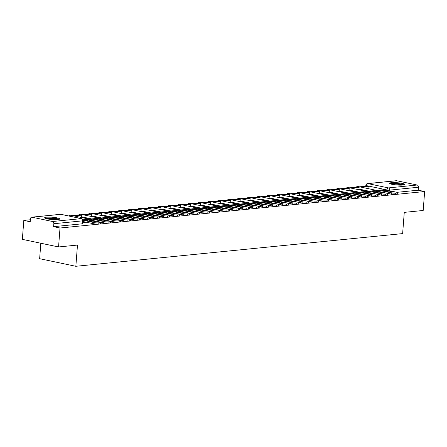 <?xml version="1.0" encoding="UTF-8"?>
<svg xmlns="http://www.w3.org/2000/svg" width="447" height="447" viewBox="0 0 447 447"><rect width="100%" height="100%" fill="white"/><g stroke="black" fill="none" stroke-linecap="round" stroke-linejoin="round"><path stroke-width="0.67" d="M46.482 217.192A7.532 1.151 4.4 0 0 44.616 217.795A7.532 1.151 4.4 0 0 49.444 219.248A7.532 1.151 4.4 0 0 57.78 219.561A7.532 1.151 4.4 0 0 59.641 218.952A7.532 1.151 4.4 0 0 54.819 217.499A7.532 1.151 4.4 0 0 46.482 217.192M391.427 182.683A7.532 1.151 4.4 0 0 389.56 183.287A7.532 1.151 4.4 0 0 394.388 184.745A7.532 1.151 4.4 0 0 402.725 185.052A7.532 1.151 4.4 0 0 404.585 184.443A7.532 1.151 4.4 0 0 399.763 182.991A7.532 1.151 4.4 0 0 391.427 182.683M365.769 186.203L359.572 186.824M356.231 187.159L349.666 187.818M346.324 188.153L339.759 188.807M336.418 189.142L329.852 189.796M326.511 190.131L319.946 190.791M316.605 191.126L310.039 191.78M306.698 192.115L300.133 192.774M296.791 193.104L290.226 193.763M286.885 194.099L280.319 194.752M276.978 195.088L270.413 195.747M267.071 196.077L260.506 196.736M257.165 197.071L250.599 197.725M247.258 198.06L240.693 198.719M237.351 199.055L230.786 199.708M227.445 200.044L220.879 200.697M217.538 201.033L210.973 201.692M207.631 202.027L201.066 202.681M197.73 203.016L191.16 203.676M187.824 204.005L181.253 204.665M177.917 205L171.346 205.654M168.011 205.989L161.44 206.648M158.104 206.978L151.533 207.637M148.197 207.972L141.632 208.626M138.291 208.961L131.725 209.621M128.384 209.956L121.819 210.61M118.477 210.945L111.912 211.599M108.571 211.934L102.005 212.593M98.664 212.928L92.099 213.582M88.757 213.917L82.192 214.577M78.851 214.906L72.285 215.566M68.944 215.901L68.62 215.929M30.368 219.756L23.808 220.416L30.217 221.762L30.446 218.806A1.933 1.453 -95.7 0 1 31.698 217.192A1.933 1.453 -95.7 0 1 32.039 217.208L52.534 221.511L81.298 218.633L60.803 214.331L32.039 217.208M40.828 243.235L39.643 258.69L75.85 266.289L77.482 245.062L58.563 246.956L60.015 228.015L424.65 191.534L423.192 210.476L404.267 212.37L402.635 233.597L75.85 266.289M58.563 246.956L22.35 239.357L23.808 220.416M396.673 180.733L367.903 183.611A1.933 1.453 -95.7 0 0 367.568 183.588L396.333 180.711A1.933 1.453 84.3 0 1 396.673 180.733L417.168 185.03A1.933 1.453 84.3 0 1 418.47 187.243L389.7 190.12A1.933 0.296 -175.6 0 1 386.985 189.941L366.49 185.639A1.933 0.296 -175.6 0 1 365.83 185.365L365.747 186.477M424.65 191.534L418.241 190.193L418.47 187.243M53.606 226.668L82.377 223.791A1.933 0.296 4.4 0 0 82.851 223.634L83.081 220.684A1.933 0.296 -175.6 0 1 82.6 220.84L53.836 223.718L53.606 226.668L60.015 228.015M53.836 223.718A1.933 1.453 -95.7 0 0 52.534 221.511M82.941 222.522L86.21 222.193M418.241 190.193L397.02 192.316M85.746 219.963A5.99 0.916 4.4 0 0 84.606 220.175L93.015 221.941A5.99 0.916 -175.6 0 0 95.937 221.651L87.528 219.885A5.99 0.916 4.4 0 0 85.746 219.963M71.811 216.599L71.844 216.169L69.492 216.113A1.933 1.24 101.9 0 1 70.565 215.242A1.933 1.24 101.9 0 1 70.816 215.258A1.933 1.933 0 0 0 68.877 215.985M71.844 216.169L70.43 216.314M100.782 222.45L100.687 223.684A2.9 0.441 -175.6 0 1 99.966 223.919L100.061 222.684A2.9 0.441 4.4 0 0 100.782 222.45A2.9 0.441 4.4 0 0 99.798 222.036L87.338 219.421A2.414 1.81 -95.7 0 0 86.914 219.399L82.941 219.795M83.013 221.522L94.049 223.841L94.144 222.6L83.069 220.276M94.144 222.6A2.9 0.441 4.4 0 0 98.223 222.869L98.128 224.103A2.9 0.441 -175.6 0 1 94.049 223.841M100.061 222.684L98.223 222.869M99.966 223.919L98.128 224.103M87.456 220.773L87.528 219.885M45.672 218.477A6.521 0.995 -175.6 0 1 51.584 218.102A6.521 0.995 -175.6 0 1 58.227 219.276A6.521 0.995 -175.6 0 1 58.496 219.466M57.395 219.594A6.035 0.922 4.4 0 0 52.103 218.695A6.035 0.922 4.4 0 0 46.739 218.773M59.16 219.309A7.487 1.145 4.4 0 0 59.138 219.298A7.487 1.145 4.4 0 0 52.126 217.996A7.487 1.145 4.4 0 0 45.035 218.225M390.617 183.974A6.521 0.995 -175.6 0 1 396.528 183.594A6.521 0.995 -175.6 0 1 403.172 184.767A6.521 0.995 -175.6 0 1 403.44 184.957M402.339 185.086A6.035 0.922 4.4 0 0 397.053 184.186A6.035 0.922 4.4 0 0 391.689 184.265M404.105 184.801A7.487 1.145 4.4 0 0 404.088 184.79A7.487 1.145 4.4 0 0 397.07 183.488A7.487 1.145 4.4 0 0 389.985 183.717M95.652 218.974A5.99 0.916 4.4 0 0 94.513 219.186L102.922 220.952A5.99 0.916 -175.6 0 0 105.844 220.662L97.435 218.896A5.99 0.916 4.4 0 0 95.652 218.974M81.566 217.516L81.751 215.18L75.157 215.549L75.107 216.158M81.751 215.18L75.157 215.549M76.051 216.354L76.096 215.745M110.688 221.461L110.593 222.695A2.9 0.441 -175.6 0 1 109.873 222.93L109.968 221.69A2.9 0.441 4.4 0 0 110.688 221.461A2.9 0.441 4.4 0 0 109.705 221.047L97.245 218.432A2.414 1.81 -95.7 0 0 96.82 218.41L91.171 218.974A2.414 1.81 -95.7 0 0 90.339 219.354M92.574 220.46L103.955 222.846L104.05 221.611L91.596 218.996A2.414 1.81 -95.7 0 0 91.171 218.974M104.05 221.611A2.9 0.441 4.4 0 0 108.129 221.874L108.034 223.114A2.9 0.441 -175.6 0 1 103.955 222.846M109.968 221.69L108.129 221.874M109.873 222.93L108.034 223.114M97.362 219.784L97.435 218.896M105.559 217.98A5.99 0.916 4.4 0 0 104.419 218.197L112.828 219.963A5.99 0.916 -175.6 0 0 115.751 219.667L107.336 217.901A5.99 0.916 4.4 0 0 105.559 217.98M91.473 216.521L91.652 214.191L90.713 213.99L85.059 214.554L85.014 215.169M91.652 214.191L85.059 214.554M85.958 215.365L86.003 214.756M120.595 220.466L120.5 221.706A2.9 0.441 -175.6 0 1 119.779 221.941L119.874 220.701A2.9 0.441 4.4 0 0 120.595 220.466A2.9 0.441 4.4 0 0 119.606 220.053L107.151 217.443A2.414 1.81 -95.7 0 0 106.727 217.415L101.078 217.985A2.414 1.81 -95.7 0 0 100.245 218.359M102.48 219.471L113.862 221.857L113.957 220.622L101.503 218.007A2.414 1.81 -95.7 0 0 101.078 217.985M113.957 220.622A2.9 0.441 4.4 0 0 118.036 220.885L117.941 222.125A2.9 0.441 -175.6 0 1 113.862 221.857M119.874 220.701L118.036 220.885M119.779 221.941L117.941 222.125M107.269 218.795L107.336 217.901M115.466 216.991A5.99 0.916 4.4 0 0 114.326 217.203L122.735 218.969A5.99 0.916 -175.6 0 0 125.657 218.678L117.243 216.912A5.99 0.916 4.4 0 0 115.466 216.991M101.38 215.532L101.558 213.197L94.965 213.565L94.92 214.174M101.558 213.197L94.965 213.565M95.865 214.376L95.909 213.761M130.502 219.477L130.407 220.712A2.9 0.441 -175.6 0 1 129.686 220.947L129.781 219.712A2.9 0.441 4.4 0 0 130.502 219.477A2.9 0.441 4.4 0 0 129.513 219.064L117.058 216.449A2.414 1.81 -95.7 0 0 116.633 216.426L110.985 216.991A2.414 1.81 -95.7 0 0 110.152 217.371M112.387 218.477L123.769 220.868L123.864 219.628L111.409 217.013A2.414 1.81 -95.7 0 0 110.985 216.991M123.864 219.628A2.9 0.441 4.4 0 0 127.943 219.896L127.848 221.131A2.9 0.441 -175.6 0 1 123.769 220.868M129.781 219.712L127.943 219.896M129.686 220.947L127.848 221.131M117.175 217.801L117.243 216.912M125.372 216.002A5.99 0.916 4.4 0 0 124.232 216.214L132.642 217.98A5.99 0.916 -175.6 0 0 135.564 217.689L127.149 215.923A5.99 0.916 4.4 0 0 125.372 216.002M111.286 214.538L111.465 212.208L104.872 212.576L104.827 213.185M111.465 212.208L104.872 212.576M105.771 213.381L105.816 212.772M140.408 218.488L140.313 219.723A2.9 0.441 -175.6 0 1 139.593 219.958L139.688 218.717A2.9 0.441 4.4 0 0 140.408 218.488A2.9 0.441 4.4 0 0 139.419 218.075L126.965 215.46A2.414 1.81 -95.7 0 0 126.54 215.437L120.891 216.002A2.414 1.81 -95.7 0 0 120.059 216.382M122.294 217.488L133.675 219.874L133.77 218.639L121.316 216.024A2.414 1.81 -95.7 0 0 120.891 216.002M133.77 218.639A2.9 0.441 4.4 0 0 137.849 218.901L137.754 220.142A2.9 0.441 -175.6 0 1 133.675 219.874M139.688 218.717L137.849 218.901M139.593 219.958L137.754 220.142M127.082 216.812L127.149 215.923M135.279 215.007A5.99 0.916 4.4 0 0 134.139 215.225L142.548 216.985A5.99 0.916 -175.6 0 0 145.471 216.694L137.056 214.929A5.99 0.916 4.4 0 0 135.279 215.007M121.193 213.549L121.372 211.219L120.433 211.018L114.778 211.582L114.734 212.191M121.372 211.219L114.778 211.582M115.672 212.392L115.723 211.783M150.315 217.493L150.214 218.734A2.9 0.441 -175.6 0 1 149.499 218.963L149.594 217.728A2.9 0.441 4.4 0 0 150.315 217.493A2.9 0.441 4.4 0 0 149.326 217.08L136.871 214.471A2.414 1.81 -95.7 0 0 136.447 214.443L130.798 215.013A2.414 1.81 -95.7 0 0 129.965 215.387M132.2 216.499L143.582 218.885L143.677 217.65L131.222 215.035A2.414 1.81 -95.7 0 0 130.798 215.013M143.677 217.65A2.9 0.441 4.4 0 0 147.756 217.912L147.661 219.147A2.9 0.441 -175.6 0 1 143.582 218.885M149.594 217.728L147.756 217.912M149.499 218.963L147.661 219.147M136.989 215.823L137.056 214.929M145.186 214.018A5.99 0.916 4.4 0 0 144.046 214.23L152.455 215.996A5.99 0.916 -175.6 0 0 155.377 215.705L146.962 213.94A5.99 0.916 4.4 0 0 145.186 214.018M131.1 212.56L131.278 210.224L124.685 210.593L124.64 211.202M131.278 210.224L124.685 210.593M125.579 211.397L125.629 210.788M160.216 216.504L160.121 217.739A2.9 0.441 -175.6 0 1 159.406 217.974L159.501 216.739A2.9 0.441 4.4 0 0 160.216 216.504A2.9 0.441 4.4 0 0 159.233 216.091L146.778 213.476A2.414 1.81 -95.7 0 0 146.353 213.454L140.704 214.018A2.414 1.81 -95.7 0 0 139.872 214.398M142.107 215.504L153.489 217.896L153.584 216.655L141.129 214.04A2.414 1.81 -95.7 0 0 140.704 214.018M153.584 216.655A2.9 0.441 4.4 0 0 157.662 216.924L157.567 218.158A2.9 0.441 -175.6 0 1 153.489 217.896M159.501 216.739L157.662 216.924M159.406 217.974L157.567 218.158M146.895 214.828L146.962 213.94M155.092 213.029A5.99 0.916 4.4 0 0 153.947 213.241L162.362 215.007A5.99 0.916 -175.6 0 0 165.284 214.711L156.869 212.951A5.99 0.916 4.4 0 0 155.092 213.029M141.006 211.565L141.185 209.235L140.246 209.034L134.592 209.604L134.547 210.213M141.185 209.235L134.592 209.604M135.486 210.408L135.536 209.799M170.123 215.51L170.028 216.75A2.9 0.441 -175.6 0 1 169.312 216.985L169.407 215.745A2.9 0.441 4.4 0 0 170.123 215.51A2.9 0.441 4.4 0 0 169.139 215.102L156.685 212.487A2.414 1.81 -95.7 0 0 156.26 212.465L150.611 213.029A2.414 1.81 -95.7 0 0 149.773 213.409M152.014 214.515L163.395 216.901L163.49 215.666L151.03 213.051A2.414 1.81 -95.7 0 0 150.611 213.029M163.49 215.666A2.9 0.441 4.4 0 0 167.569 215.929L167.474 217.169A2.9 0.441 -175.6 0 1 163.395 216.901M169.407 215.745L167.569 215.929M169.312 216.985L167.474 217.169M156.802 213.839L156.869 212.951M164.999 212.034A5.99 0.916 4.4 0 0 163.853 212.247L172.268 214.012A5.99 0.916 -175.6 0 0 175.19 213.722L166.776 211.956A5.99 0.916 4.4 0 0 164.999 212.034M150.913 210.576L151.092 208.241L144.498 208.609L144.454 209.218M151.092 208.241L144.498 208.609M145.392 209.419L145.443 208.81M180.029 214.521L179.934 215.761A2.9 0.441 -175.6 0 1 179.219 215.99L179.314 214.756A2.9 0.441 4.4 0 0 180.029 214.521A2.9 0.441 4.4 0 0 179.046 214.107L166.591 211.492A2.414 1.81 -95.7 0 0 166.167 211.47L160.518 212.034A2.414 1.81 -95.7 0 0 159.68 212.414M161.92 213.521L173.302 215.912L173.397 214.672L160.937 212.062A2.414 1.81 -95.7 0 0 160.518 212.034M173.397 214.672A2.9 0.441 4.4 0 0 177.476 214.94L177.375 216.175A2.9 0.441 -175.6 0 1 173.302 215.912M179.314 214.756L177.476 214.94M179.219 215.99L177.375 216.175M166.709 212.85L166.776 211.956M174.9 211.045A5.99 0.916 4.4 0 0 173.76 211.258L182.175 213.023A5.99 0.916 -175.6 0 0 185.097 212.733L176.682 210.967A5.99 0.916 4.4 0 0 174.9 211.045M160.819 209.587L160.998 207.252L154.405 207.62L154.36 208.229M160.998 207.252L154.405 207.62M155.299 208.425L155.349 207.816M189.936 213.532L189.841 214.767A2.9 0.441 -175.6 0 1 189.126 215.001L189.221 213.767A2.9 0.441 4.4 0 0 189.936 213.532A2.9 0.441 4.4 0 0 188.952 213.118L176.498 210.503A2.414 1.81 -95.7 0 0 176.073 210.481L170.424 211.045A2.414 1.81 -95.7 0 0 169.586 211.425M171.827 212.532L183.209 214.923L183.304 213.683L170.843 211.068A2.414 1.81 -95.7 0 0 170.424 211.045M183.304 213.683A2.9 0.441 4.4 0 0 187.377 213.951L187.282 215.186A2.9 0.441 -175.6 0 1 183.209 214.923M189.221 213.767L187.377 213.951M189.126 215.001L187.282 215.186M176.615 211.856L176.682 210.967M184.807 210.056A5.99 0.916 4.4 0 0 183.667 210.269L192.081 212.034A5.99 0.916 -175.6 0 0 195.004 211.738L186.589 209.973A5.99 0.916 4.4 0 0 184.807 210.056M170.726 208.593L170.905 206.263L169.966 206.061L164.312 206.631L164.267 207.24M170.905 206.263L164.312 206.631M165.206 207.436L165.256 206.827M199.843 212.537L199.748 213.778A2.9 0.441 -175.6 0 1 199.032 214.012L199.127 212.772A2.9 0.441 4.4 0 0 199.843 212.537A2.9 0.441 4.4 0 0 198.859 212.129L186.405 209.514A2.414 1.81 -95.7 0 0 185.98 209.492L180.331 210.056A2.414 1.81 -95.7 0 0 179.493 210.436M181.733 211.543L193.115 213.929L193.21 212.694L180.75 210.079A2.414 1.81 -95.7 0 0 180.331 210.056M193.21 212.694A2.9 0.441 4.4 0 0 197.283 212.956L197.188 214.197A2.9 0.441 -175.6 0 1 193.115 213.929M199.127 212.772L197.283 212.956M199.032 214.012L197.188 214.197M186.522 210.867L186.589 209.973M194.713 209.062A5.99 0.916 4.4 0 0 193.573 209.274L201.988 211.04A5.99 0.916 -175.6 0 0 204.91 210.749L196.496 208.984A5.99 0.916 4.4 0 0 194.713 209.062M180.633 207.604L180.811 205.268L174.218 205.637L174.174 206.246M180.811 205.268L174.218 205.637M175.112 206.447L175.163 205.838M209.749 211.548L209.654 212.783A2.9 0.441 -175.6 0 1 208.939 213.018L209.034 211.783A2.9 0.441 4.4 0 0 209.749 211.548A2.9 0.441 4.4 0 0 208.766 211.135L196.311 208.52A2.414 1.81 -95.7 0 0 195.887 208.498L190.238 209.062A2.414 1.81 -95.7 0 0 189.399 209.442M191.64 210.548L203.022 212.94L203.117 211.699L190.657 209.09A2.414 1.81 -95.7 0 0 190.238 209.062M203.117 211.699A2.9 0.441 4.4 0 0 207.19 211.967L207.095 213.202A2.9 0.441 -175.6 0 1 203.022 212.94M209.034 211.783L207.19 211.967M208.939 213.018L207.095 213.202M196.429 209.872L196.496 208.984M204.62 208.073A5.99 0.916 4.4 0 0 203.48 208.285L211.895 210.051A5.99 0.916 -175.6 0 0 214.817 209.76L206.402 207.995A5.99 0.916 4.4 0 0 204.62 208.073M190.539 206.615L190.718 204.279L184.125 204.648L184.08 205.257M190.718 204.279L184.125 204.648M185.019 205.452L185.069 204.843M219.656 210.559L219.561 211.794A2.9 0.441 -175.6 0 1 218.846 212.029L218.941 210.788A2.9 0.441 4.4 0 0 219.656 210.559A2.9 0.441 4.4 0 0 218.672 210.146L206.218 207.531A2.414 1.81 -95.7 0 0 205.793 207.509L200.139 208.073A2.414 1.81 -95.7 0 0 199.306 208.453M201.547 209.559L212.928 211.945L213.023 210.71L200.563 208.095A2.414 1.81 -95.7 0 0 200.139 208.073M213.023 210.71A2.9 0.441 4.4 0 0 217.097 210.973L217.002 212.213A2.9 0.441 -175.6 0 1 212.928 211.945M218.941 210.788L217.097 210.973M218.846 212.029L217.002 212.213M206.335 208.883L206.402 207.995M214.526 207.078A5.99 0.916 4.4 0 0 213.387 207.296L221.801 209.062A5.99 0.916 -175.6 0 0 224.724 208.766L216.309 207A5.99 0.916 4.4 0 0 214.526 207.078M200.446 205.62L200.625 203.29L199.686 203.089L194.032 203.653L193.987 204.268M200.625 203.29L194.032 203.653M194.926 204.463L194.976 203.854M229.562 209.565L229.467 210.805A2.9 0.441 -175.6 0 1 228.752 211.04L228.847 209.799A2.9 0.441 4.4 0 0 229.562 209.565A2.9 0.441 4.4 0 0 228.579 209.151L216.124 206.542A2.414 1.81 -95.7 0 0 215.7 206.514L210.045 207.084A2.414 1.81 -95.7 0 0 209.213 207.458M211.453 208.57L222.835 210.956L222.93 209.721L210.47 207.106A2.414 1.81 -95.7 0 0 210.045 207.084M222.93 209.721A2.9 0.441 4.4 0 0 227.003 209.984L226.908 211.224A2.9 0.441 -175.6 0 1 222.835 210.956M228.847 209.799L227.003 209.984M228.752 211.04L226.908 211.224M216.242 207.894L216.309 207M224.433 206.089A5.99 0.916 4.4 0 0 223.293 206.302L231.708 208.067A5.99 0.916 -175.6 0 0 234.625 207.777L226.216 206.011A5.99 0.916 4.4 0 0 224.433 206.089M210.353 204.631L210.531 202.295L203.938 202.664L203.893 203.273M210.531 202.295L203.938 202.664M204.832 203.474L204.882 202.86M239.469 208.576L239.374 209.811A2.9 0.441 -175.6 0 1 238.659 210.045L238.754 208.81A2.9 0.441 4.4 0 0 239.469 208.576A2.9 0.441 4.4 0 0 238.486 208.162L226.031 205.547A2.414 1.81 -95.7 0 0 225.606 205.525L219.952 206.089A2.414 1.81 -95.7 0 0 219.119 206.469M221.36 207.576L232.736 209.967L232.837 208.727L220.377 206.112A2.414 1.81 -95.7 0 0 219.952 206.089M232.837 208.727A2.9 0.441 4.4 0 0 236.91 208.995L236.815 210.23A2.9 0.441 -175.6 0 1 232.736 209.967M238.754 208.81L236.91 208.995M238.659 210.045L236.815 210.23M226.148 206.9L226.216 206.011M234.34 205.1A5.99 0.916 4.4 0 0 233.2 205.313L241.615 207.078A5.99 0.916 -175.6 0 0 244.531 206.788L236.122 205.022A5.99 0.916 4.4 0 0 234.34 205.1M220.259 203.636L220.438 201.306L213.845 201.675L213.8 202.284M220.438 201.306L213.845 201.675M214.739 202.48L214.783 201.871M249.376 207.587L249.281 208.822A2.9 0.441 -175.6 0 1 248.566 209.056L248.661 207.816A2.9 0.441 4.4 0 0 249.376 207.587A2.9 0.441 4.4 0 0 248.392 207.173L235.938 204.558A2.414 1.81 -95.7 0 0 235.513 204.536L229.859 205.1A2.414 1.81 -95.7 0 0 229.026 205.48M231.261 206.587L242.643 208.972L242.738 207.738L230.283 205.123A2.414 1.81 -95.7 0 0 229.859 205.1M242.738 207.738A2.9 0.441 4.4 0 0 246.817 208L246.722 209.241A2.9 0.441 -175.6 0 1 242.643 208.972M248.661 207.816L246.817 208M248.566 209.056L246.722 209.241M236.055 205.911L236.122 205.022M244.246 204.106A5.99 0.916 4.4 0 0 243.107 204.324L251.521 206.084A5.99 0.916 -175.6 0 0 254.438 205.793L246.029 204.028A5.99 0.916 4.4 0 0 244.246 204.106M230.166 202.647L230.345 200.317L229.4 200.116L223.751 200.681L223.707 201.29M230.345 200.317L223.751 200.681M224.645 201.491L224.69 200.882M259.282 206.592L259.187 207.833A2.9 0.441 -175.6 0 1 258.472 208.062L258.567 206.827A2.9 0.441 4.4 0 0 259.282 206.592A2.9 0.441 4.4 0 0 258.299 206.179L245.844 203.569A2.414 1.81 -95.7 0 0 245.42 203.541L239.765 204.111A2.414 1.81 -95.7 0 0 238.933 204.486M241.168 205.598L252.549 207.984L252.644 206.749L240.19 204.134A2.414 1.81 -95.7 0 0 239.765 204.111M252.644 206.749A2.9 0.441 4.4 0 0 256.723 207.011L256.628 208.246A2.9 0.441 -175.6 0 1 252.549 207.984M258.567 206.827L256.723 207.011M258.472 208.062L256.628 208.246M245.962 204.922L246.029 204.028M254.153 203.117A5.99 0.916 4.4 0 0 253.013 203.329L261.428 205.095A5.99 0.916 -175.6 0 0 264.345 204.804L255.935 203.039A5.99 0.916 4.4 0 0 254.153 203.117M240.073 201.658L240.251 199.323L233.658 199.692L233.613 200.301M240.251 199.323L233.658 199.692M234.552 200.496L234.597 199.887M269.189 205.603L269.094 206.838A2.9 0.441 -175.6 0 1 268.379 207.073L268.474 205.838A2.9 0.441 4.4 0 0 269.189 205.603A2.9 0.441 4.4 0 0 268.206 205.19L255.751 202.575A2.414 1.81 -95.7 0 0 255.326 202.552L249.672 203.117A2.414 1.81 -95.7 0 0 248.839 203.497M251.074 204.603L262.456 206.995L262.551 205.754L250.096 203.139A2.414 1.81 -95.7 0 0 249.672 203.117M262.551 205.754A2.9 0.441 4.4 0 0 266.63 206.022L266.535 207.257A2.9 0.441 -175.6 0 1 262.456 206.995M268.474 205.838L266.63 206.022M268.379 207.073L266.535 207.257M255.868 203.927L255.935 203.039M264.06 202.128A5.99 0.916 4.4 0 0 262.92 202.34L271.335 204.106A5.99 0.916 -175.6 0 0 274.251 203.81L265.842 202.05A5.99 0.916 4.4 0 0 264.06 202.128M249.979 200.664L250.158 198.334L249.214 198.133L243.565 198.703L243.514 199.312M250.158 198.334L243.565 198.703M244.459 199.507L244.503 198.898M279.096 204.609L279.001 205.849A2.9 0.441 -175.6 0 1 278.285 206.084L278.38 204.843A2.9 0.441 4.4 0 0 279.096 204.609A2.9 0.441 4.4 0 0 278.112 204.201L265.658 201.586A2.414 1.81 -95.7 0 0 265.233 201.563L259.578 202.128A2.414 1.81 -95.7 0 0 258.746 202.508M260.981 203.614L272.363 206L272.458 204.765L260.003 202.15A2.414 1.81 -95.7 0 0 259.578 202.128M272.458 204.765A2.9 0.441 4.4 0 0 276.537 205.028L276.442 206.268A2.9 0.441 -175.6 0 1 272.363 206M278.38 204.843L276.537 205.028M278.285 206.084L276.442 206.268M265.775 202.938L265.842 202.05M273.966 201.133A5.99 0.916 4.4 0 0 272.826 201.346L281.236 203.111A5.99 0.916 -175.6 0 0 284.158 202.821L275.749 201.055A5.99 0.916 4.4 0 0 273.966 201.133M259.886 199.675L260.065 197.339L253.471 197.708L253.421 198.317M260.065 197.339L253.471 197.708M254.365 198.518L254.41 197.909M289.002 203.62L288.907 204.86A2.9 0.441 -175.6 0 1 288.192 205.089L288.287 203.854A2.9 0.441 4.4 0 0 289.002 203.62A2.9 0.441 4.4 0 0 288.019 203.206L275.559 200.591A2.414 1.81 -95.7 0 0 275.14 200.569L269.485 201.133A2.414 1.81 -95.7 0 0 268.653 201.513M270.888 202.62L282.269 205.011L282.364 203.771L269.91 201.161A2.414 1.81 -95.7 0 0 269.485 201.133M282.364 203.771A2.9 0.441 4.4 0 0 286.443 204.039L286.348 205.274A2.9 0.441 -175.6 0 1 282.269 205.011M288.287 203.854L286.443 204.039M288.192 205.089L286.348 205.274M275.682 201.949L275.749 201.055M283.873 200.144A5.99 0.916 4.4 0 0 282.733 200.357L291.142 202.122A5.99 0.916 -175.6 0 0 294.065 201.832L285.655 200.066A5.99 0.916 4.4 0 0 283.873 200.144M269.792 198.686L269.971 196.35L263.378 196.719L263.328 197.328M269.971 196.35L263.378 196.719M264.272 197.524L264.317 196.915M298.909 202.631L298.814 203.866A2.9 0.441 -175.6 0 1 298.099 204.1L298.194 202.865A2.9 0.441 4.4 0 0 298.909 202.631A2.9 0.441 4.4 0 0 297.925 202.217L285.465 199.602A2.414 1.81 -95.7 0 0 285.046 199.58L279.392 200.144A2.414 1.81 -95.7 0 0 278.559 200.524M280.794 201.631L292.176 204.022L292.271 202.782L279.816 200.167A2.414 1.81 -95.7 0 0 279.392 200.144M292.271 202.782A2.9 0.441 4.4 0 0 296.35 203.05L296.255 204.285A2.9 0.441 -175.6 0 1 292.176 204.022M298.194 202.865L296.35 203.05M298.099 204.1L296.255 204.285M285.588 200.954L285.655 200.066M293.78 199.155A5.99 0.916 4.4 0 0 292.64 199.368L301.049 201.133A5.99 0.916 -175.6 0 0 303.971 200.837L295.562 199.071A5.99 0.916 4.4 0 0 293.78 199.155M279.699 197.691L279.878 195.361L278.934 195.16L273.285 195.73L273.234 196.339M279.878 195.361L273.285 195.73M274.179 196.535L274.223 195.926M308.816 201.636L308.721 202.877A2.9 0.441 -175.6 0 1 308.005 203.111L308.1 201.871A2.9 0.441 4.4 0 0 308.816 201.636A2.9 0.441 4.4 0 0 307.832 201.228L295.372 198.613A2.414 1.81 -95.7 0 0 294.953 198.591L289.298 199.155A2.414 1.81 -95.7 0 0 288.466 199.535M290.701 200.642L302.083 203.027L302.178 201.793L289.723 199.178A2.414 1.81 -95.7 0 0 289.298 199.155M302.178 201.793A2.9 0.441 4.4 0 0 306.256 202.055L306.161 203.296A2.9 0.441 -175.6 0 1 302.083 203.027M308.1 201.871L306.256 202.055M308.005 203.111L306.161 203.296M295.489 199.965L295.562 199.071M303.686 198.161A5.99 0.916 4.4 0 0 302.546 198.373L310.956 200.139A5.99 0.916 -175.6 0 0 313.878 199.848L305.469 198.082A5.99 0.916 4.4 0 0 303.686 198.161M289.606 196.702L289.785 194.367L283.191 194.736L283.141 195.345M289.785 194.367L283.191 194.736M284.085 195.546L284.13 194.937M318.722 200.647L318.627 201.882A2.9 0.441 -175.6 0 1 317.912 202.117L318.007 200.882A2.9 0.441 4.4 0 0 318.722 200.647A2.9 0.441 4.4 0 0 317.739 200.234L305.279 197.619A2.414 1.81 -95.7 0 0 304.86 197.596L299.205 198.161A2.414 1.81 -95.7 0 0 298.373 198.541M300.607 199.647L311.989 202.038L312.084 200.798L299.63 198.189A2.414 1.81 -95.7 0 0 299.205 198.161M312.084 200.798A2.9 0.441 4.4 0 0 316.163 201.066L316.068 202.301A2.9 0.441 -175.6 0 1 311.989 202.038M318.007 200.882L316.163 201.066M317.912 202.117L316.068 202.301M305.396 198.971L305.469 198.082M313.593 197.172A5.99 0.916 4.4 0 0 312.453 197.384L320.862 199.15A5.99 0.916 -175.6 0 0 323.784 198.859L315.375 197.093A5.99 0.916 4.4 0 0 313.593 197.172M299.512 195.713L299.691 193.378L293.098 193.747L293.048 194.356M299.691 193.378L293.098 193.747M293.992 194.551L294.037 193.942M328.629 199.658L328.534 200.893A2.9 0.441 -175.6 0 1 327.813 201.128L327.914 199.887A2.9 0.441 4.4 0 0 328.629 199.658A2.9 0.441 4.4 0 0 327.645 199.245L315.185 196.63A2.414 1.81 -95.7 0 0 314.766 196.607L309.112 197.172A2.414 1.81 -95.7 0 0 308.279 197.552M310.514 198.658L321.896 201.044L321.991 199.809L309.536 197.194A2.414 1.81 -95.7 0 0 309.112 197.172M321.991 199.809A2.9 0.441 4.4 0 0 326.07 200.072L325.975 201.312A2.9 0.441 -175.6 0 1 321.896 201.044M327.914 199.887L326.07 200.072M327.813 201.128L325.975 201.312M315.303 197.982L315.375 197.093M323.499 196.177A5.99 0.916 4.4 0 0 322.36 196.395L330.769 198.161A5.99 0.916 -175.6 0 0 333.691 197.865L325.282 196.099A5.99 0.916 4.4 0 0 323.499 196.177M309.413 194.719L309.598 192.389L308.653 192.188L303.005 192.752L302.954 193.367M309.598 192.389L303.005 192.752M303.899 193.562L303.943 192.953M338.535 198.664L338.44 199.904A2.9 0.441 -175.6 0 1 337.72 200.139L337.815 198.898A2.9 0.441 4.4 0 0 338.535 198.664A2.9 0.441 4.4 0 0 337.552 198.25L325.092 195.641A2.414 1.81 -95.7 0 0 324.673 195.613L319.018 196.183A2.414 1.81 -95.7 0 0 318.186 196.563M320.421 197.669L331.803 200.055L331.897 198.82L319.443 196.205A2.414 1.81 -95.7 0 0 319.018 196.183M331.897 198.82A2.9 0.441 4.4 0 0 335.976 199.083L335.881 200.323A2.9 0.441 -175.6 0 1 331.803 200.055M337.815 198.898L335.976 199.083M337.72 200.139L335.881 200.323M325.209 196.993L325.282 196.099M333.406 195.188A5.99 0.916 4.4 0 0 332.266 195.4L340.675 197.166A5.99 0.916 -175.6 0 0 343.598 196.876L335.189 195.11A5.99 0.916 4.4 0 0 333.406 195.188M319.32 193.73L319.504 191.394L312.911 191.763L312.861 192.372M319.504 191.394L312.911 191.763M313.805 192.573L313.85 191.959M348.442 197.675L348.347 198.909A2.9 0.441 -175.6 0 1 347.626 199.144L347.721 197.909A2.9 0.441 4.4 0 0 348.442 197.675A2.9 0.441 4.4 0 0 347.459 197.261L334.999 194.646A2.414 1.81 -95.7 0 0 334.574 194.624L328.925 195.188A2.414 1.81 -95.7 0 0 328.092 195.568M330.327 196.674L341.709 199.066L341.804 197.825L329.35 195.21A2.414 1.81 -95.7 0 0 328.925 195.188M341.804 197.825A2.9 0.441 4.4 0 0 345.883 198.094L345.788 199.328A2.9 0.441 -175.6 0 1 341.709 199.066M347.721 197.909L345.883 198.094M347.626 199.144L345.788 199.328M335.116 195.998L335.189 195.11M343.313 194.199A5.99 0.916 4.4 0 0 342.173 194.411L350.582 196.177A5.99 0.916 -175.6 0 0 353.504 195.887L345.095 194.121A5.99 0.916 4.4 0 0 343.313 194.199M329.227 192.735L329.411 190.405L322.818 190.774L322.768 191.383M329.411 190.405L322.818 190.774M323.712 191.579L323.757 190.97M358.349 196.686L358.254 197.92A2.9 0.441 -175.6 0 1 357.533 198.155L357.628 196.915A2.9 0.441 4.4 0 0 358.349 196.686A2.9 0.441 4.4 0 0 357.365 196.272L344.905 193.657A2.414 1.81 -95.7 0 0 344.481 193.635L338.832 194.199A2.414 1.81 -95.7 0 0 337.999 194.579M340.234 195.685L351.616 198.071L351.711 196.836L339.256 194.221A2.414 1.81 -95.7 0 0 338.832 194.199M351.711 196.836A2.9 0.441 4.4 0 0 355.79 197.099L355.695 198.339A2.9 0.441 -175.6 0 1 351.616 198.071M357.628 196.915L355.79 197.099M357.533 198.155L355.695 198.339M345.023 195.009L345.095 194.121M353.219 193.205A5.99 0.916 4.4 0 0 352.08 193.422L360.489 195.183A5.99 0.916 -175.6 0 0 363.411 194.892L355.002 193.126A5.99 0.916 4.4 0 0 353.219 193.205M339.133 191.746L339.318 189.416L338.373 189.215L332.724 189.779L332.674 190.388M339.318 189.416L332.724 189.779M333.618 190.59L333.663 189.981M368.255 195.691L368.16 196.931A2.9 0.441 -175.6 0 1 367.44 197.161L367.535 195.926A2.9 0.441 4.4 0 0 368.255 195.691A2.9 0.441 4.4 0 0 367.266 195.278L354.812 192.668A2.414 1.81 -95.7 0 0 354.387 192.64L348.738 193.21A2.414 1.81 -95.7 0 0 347.906 193.585M350.141 194.696L361.522 197.082L361.617 195.847L349.163 193.233A2.414 1.81 -95.7 0 0 348.738 193.21M361.617 195.847A2.9 0.441 4.4 0 0 365.696 196.11L365.601 197.345A2.9 0.441 -175.6 0 1 361.522 197.082M367.535 195.926L365.696 196.11M367.44 197.161L365.601 197.345M354.929 194.02L355.002 193.126M363.126 192.216A5.99 0.916 4.4 0 0 361.986 192.428L370.395 194.194A5.99 0.916 -175.6 0 0 373.318 193.903L364.903 192.137A5.99 0.916 4.4 0 0 363.126 192.216M349.04 190.757L349.219 188.422L342.625 188.79L342.581 189.399M349.219 188.422L342.625 188.79M343.525 189.595L343.57 188.986M378.162 194.702L378.067 195.937A2.9 0.441 -175.6 0 1 377.346 196.172L377.441 194.937A2.9 0.441 4.4 0 0 378.162 194.702A2.9 0.441 4.4 0 0 377.173 194.289L364.718 191.674A2.414 1.81 -95.7 0 0 364.294 191.651L358.645 192.216A2.414 1.81 -95.7 0 0 357.812 192.596M360.047 193.702L371.429 196.093L371.524 194.853L359.07 192.238A2.414 1.81 -95.7 0 0 358.645 192.216M371.524 194.853A2.9 0.441 4.4 0 0 375.603 195.121L375.508 196.356A2.9 0.441 -175.6 0 1 371.429 196.093M377.441 194.937L375.603 195.121M377.346 196.172L375.508 196.356M364.836 193.026L364.903 192.137M373.033 191.227A5.99 0.916 4.4 0 0 371.893 191.439L380.302 193.205A5.99 0.916 -175.6 0 0 383.224 192.908L374.809 191.148A5.99 0.916 4.4 0 0 373.033 191.227M358.947 189.763L359.125 187.433L358.187 187.232L352.532 187.801L352.487 188.41M359.125 187.433L352.532 187.801M353.432 188.606L353.476 187.997M388.069 193.713L387.974 194.948A2.9 0.441 -175.6 0 1 387.253 195.183L387.348 193.942A2.9 0.441 4.4 0 0 388.069 193.713A2.9 0.441 4.4 0 0 387.08 193.3L374.625 190.685A2.414 1.81 -95.7 0 0 374.2 190.662L368.551 191.227A2.414 1.81 -95.7 0 0 367.719 191.607M369.954 192.713L381.336 195.099L381.431 193.864L368.976 191.249A2.414 1.81 -95.7 0 0 368.551 191.227M381.431 193.864A2.9 0.441 4.4 0 0 385.51 194.127L385.415 195.367A2.9 0.441 -175.6 0 1 381.336 195.099M387.348 193.942L385.51 194.127M387.253 195.183L385.415 195.367M374.742 192.037L374.809 191.148M382.939 190.232A5.99 0.916 4.4 0 0 381.799 190.444L390.209 192.21A5.99 0.916 -175.6 0 0 393.131 191.919L384.716 190.154A5.99 0.916 4.4 0 0 382.939 190.232M368.853 188.774L369.032 186.438L362.439 186.807L362.394 187.416M369.032 186.438L362.439 186.807M363.338 187.617L363.383 187.008M397.975 192.718L397.875 193.959A2.9 0.441 -175.6 0 1 397.159 194.188L397.254 192.953A2.9 0.441 4.4 0 0 397.975 192.718A2.9 0.441 4.4 0 0 396.986 192.305L384.532 189.69A2.414 1.81 -95.7 0 0 384.107 189.668L378.458 190.232A2.414 1.81 -95.7 0 0 377.626 190.612M379.861 191.718L391.242 194.11L391.337 192.869L378.883 190.26A2.414 1.81 -95.7 0 0 378.458 190.232M391.337 192.869A2.9 0.441 4.4 0 0 395.416 193.138L395.321 194.372A2.9 0.441 -175.6 0 1 391.242 194.11M397.254 192.953L395.416 193.138M397.159 194.188L395.321 194.372M384.649 191.048L384.716 190.154M386.962 190.204L386.985 189.941A1.933 1.24 101.9 0 1 388.398 187.913L417.168 185.03M366.428 186.41L366.49 185.639A1.933 1.24 101.9 0 1 367.903 183.611L388.398 187.913A1.933 1.453 84.3 0 1 389.7 190.12L389.65 190.768M369.026 191.176L359.002 189.075M359.12 192.171L349.096 190.064M349.213 193.16L339.189 191.053M339.307 194.149L329.283 192.048M329.405 195.143L319.376 193.037M319.499 196.132L309.469 194.032M309.592 197.121L299.563 195.021M299.686 198.116L289.656 196.01M289.779 199.105L279.749 197.004M279.872 200.1L269.843 197.993M269.966 201.089L259.936 198.982M260.059 202.078L250.029 199.977M250.152 203.072L240.123 200.966M240.246 204.061L230.216 201.955M230.339 205.05L220.31 202.949M220.432 206.045L210.403 203.938M210.526 207.034L200.496 204.933M200.619 208.023L190.59 205.922M190.713 209.017L180.689 206.911M180.806 210.006L170.782 207.905M170.899 211.001L160.875 208.894M160.993 211.99L150.969 209.883M151.086 212.979L141.062 210.878M141.179 213.973L131.155 211.867M131.273 214.962L121.249 212.856M121.366 215.951L111.342 213.85M111.459 216.946L101.435 214.839M101.553 217.935L91.529 215.834M91.646 218.924L81.622 216.823M70.816 215.258L91.311 219.555A1.933 1.24 101.9 0 0 91.059 219.544A1.933 1.24 -78.1 0 0 90.244 220.03M78.65 215.197A1.933 1.933 0 0 1 80.723 214.264A1.933 1.24 101.9 0 0 80.471 214.253A1.933 1.24 101.9 0 0 79.393 215.124M80.723 214.264L101.218 218.566A1.933 1.24 101.9 0 0 100.966 218.555A1.933 1.24 -78.1 0 0 100.15 219.041M88.556 214.208A1.933 1.933 0 0 1 90.629 213.275A1.933 1.24 101.9 0 0 90.378 213.264A1.933 1.24 101.9 0 0 89.299 214.135M90.629 213.275L111.124 217.577A1.933 1.24 101.9 0 0 110.873 217.56A1.933 1.24 -78.1 0 0 110.057 218.052M98.463 213.219A1.933 1.933 0 0 1 100.536 212.286A1.933 1.24 101.9 0 0 100.284 212.269A1.933 1.24 101.9 0 0 99.206 213.141M100.536 212.286L121.031 216.583A1.933 1.24 101.9 0 0 120.779 216.572A1.933 1.24 -78.1 0 0 119.964 217.058M108.37 212.224A1.933 1.933 0 0 1 110.443 211.291A1.933 1.24 101.9 0 0 110.191 211.28A1.933 1.24 101.9 0 0 109.113 212.152M110.443 211.291L130.937 215.594A1.933 1.24 101.9 0 0 130.686 215.583A1.933 1.24 -78.1 0 0 129.87 216.069M118.271 211.235A1.933 1.933 0 0 1 120.349 210.302A1.933 1.24 101.9 0 0 120.098 210.291A1.933 1.24 101.9 0 0 119.019 211.157M120.349 210.302L140.844 214.605A1.933 1.24 101.9 0 0 140.593 214.588A1.933 1.24 -78.1 0 0 139.777 215.08M128.177 210.241A1.933 1.933 0 0 1 130.256 209.313A1.933 1.24 101.9 0 0 130.004 209.297A1.933 1.24 101.9 0 0 128.926 210.168M130.256 209.313L150.751 213.61A1.933 1.24 101.9 0 0 150.499 213.599A1.933 1.24 -78.1 0 0 149.678 214.085M138.084 209.252A1.933 1.933 0 0 1 140.162 208.319A1.933 1.24 101.9 0 0 139.911 208.308A1.933 1.24 101.9 0 0 138.833 209.179M140.162 208.319L160.657 212.621A1.933 1.24 101.9 0 0 160.406 212.61A1.933 1.24 -78.1 0 0 159.585 213.096M147.991 208.263A1.933 1.933 0 0 1 150.069 207.33A1.933 1.24 101.9 0 0 149.818 207.319A1.933 1.24 101.9 0 0 148.739 208.185M150.069 207.33L170.564 211.627A1.933 1.24 101.9 0 0 170.313 211.615A1.933 1.24 -78.1 0 0 169.491 212.101M157.897 207.268A1.933 1.933 0 0 1 159.976 206.335A1.933 1.24 101.9 0 0 159.724 206.324A1.933 1.24 101.9 0 0 158.646 207.196M159.976 206.335L180.471 210.638A1.933 1.24 101.9 0 0 180.219 210.626A1.933 1.24 -78.1 0 0 179.398 211.113M167.804 206.279A1.933 1.933 0 0 1 169.882 205.346A1.933 1.24 101.9 0 0 169.631 205.335A1.933 1.24 101.9 0 0 168.553 206.207M169.882 205.346L190.377 209.649A1.933 1.24 101.9 0 0 190.126 209.632A1.933 1.24 -78.1 0 0 189.304 210.124M177.71 205.29A1.933 1.933 0 0 1 179.783 204.357A1.933 1.24 101.9 0 0 179.538 204.34A1.933 1.24 101.9 0 0 178.459 205.212M179.783 204.357L200.278 208.654A1.933 1.24 101.9 0 0 200.032 208.643A1.933 1.24 -78.1 0 0 199.211 209.129M187.617 204.296A1.933 1.933 0 0 1 189.69 203.363A1.933 1.24 101.9 0 0 189.444 203.351A1.933 1.24 101.9 0 0 188.366 204.223M189.69 203.363L210.185 207.665A1.933 1.24 101.9 0 0 209.939 207.654A1.933 1.24 -78.1 0 0 209.118 208.14M197.524 203.307A1.933 1.933 0 0 1 199.597 202.374A1.933 1.24 101.9 0 0 199.351 202.362A1.933 1.24 101.9 0 0 198.272 203.234M199.597 202.374L220.092 206.676A1.933 1.24 101.9 0 0 219.846 206.659A1.933 1.24 -78.1 0 0 219.024 207.151M207.43 202.318A1.933 1.933 0 0 1 209.503 201.385A1.933 1.24 101.9 0 0 209.257 201.368A1.933 1.24 101.9 0 0 208.173 202.24M209.503 201.385L229.998 205.681A1.933 1.24 101.9 0 0 229.752 205.67A1.933 1.24 -78.1 0 0 228.931 206.156M217.337 201.323A1.933 1.933 0 0 1 219.41 200.39A1.933 1.24 101.9 0 0 219.164 200.379A1.933 1.24 101.9 0 0 218.08 201.251M219.41 200.39L239.905 204.692A1.933 1.24 101.9 0 0 239.659 204.681A1.933 1.24 -78.1 0 0 238.838 205.167M227.244 200.334A1.933 1.933 0 0 1 229.317 199.401A1.933 1.24 101.9 0 0 229.071 199.39A1.933 1.24 101.9 0 0 227.987 200.256M229.317 199.401L249.812 203.703A1.933 1.24 101.9 0 0 249.56 203.687A1.933 1.24 -78.1 0 0 248.744 204.178M237.15 199.34A1.933 1.933 0 0 1 239.223 198.412A1.933 1.24 101.9 0 0 238.972 198.395A1.933 1.24 101.9 0 0 237.893 199.267M239.223 198.412L259.718 202.709A1.933 1.24 101.9 0 0 259.467 202.698A1.933 1.24 -78.1 0 0 258.651 203.184M247.057 198.351A1.933 1.933 0 0 1 249.13 197.418A1.933 1.24 101.9 0 0 248.878 197.406A1.933 1.24 101.9 0 0 247.8 198.278M249.13 197.418L269.625 201.72A1.933 1.24 101.9 0 0 269.373 201.709A1.933 1.24 -78.1 0 0 268.558 202.195M256.964 197.362A1.933 1.933 0 0 1 259.036 196.429A1.933 1.24 101.9 0 0 258.785 196.417A1.933 1.24 101.9 0 0 257.707 197.283M259.036 196.429L279.531 200.731A1.933 1.24 101.9 0 0 279.28 200.714A1.933 1.24 -78.1 0 0 278.464 201.2M266.87 196.367A1.933 1.933 0 0 1 268.943 195.434A1.933 1.24 101.9 0 0 268.692 195.423A1.933 1.24 101.9 0 0 267.613 196.294M268.943 195.434L289.438 199.736A1.933 1.24 101.9 0 0 289.187 199.725A1.933 1.24 -78.1 0 0 288.371 200.211M276.777 195.378A1.933 1.933 0 0 1 278.85 194.445A1.933 1.24 101.9 0 0 278.598 194.434A1.933 1.24 101.9 0 0 277.52 195.305M278.85 194.445L299.345 198.747A1.933 1.24 101.9 0 0 299.093 198.731A1.933 1.24 -78.1 0 0 298.278 199.222M286.683 194.389A1.933 1.933 0 0 1 288.756 193.456A1.933 1.24 101.9 0 0 288.505 193.439A1.933 1.24 101.9 0 0 287.427 194.311M288.756 193.456L309.251 197.753A1.933 1.24 101.9 0 0 309 197.742A1.933 1.24 -78.1 0 0 308.184 198.228M296.59 193.395A1.933 1.933 0 0 1 298.663 192.461A1.933 1.24 101.9 0 0 298.412 192.45A1.933 1.24 101.9 0 0 297.333 193.322M298.663 192.461L319.158 196.764A1.933 1.24 101.9 0 0 318.907 196.753A1.933 1.24 -78.1 0 0 318.091 197.239M306.497 192.406A1.933 1.933 0 0 1 308.57 191.472A1.933 1.24 101.9 0 0 308.318 191.461A1.933 1.24 101.9 0 0 307.24 192.333M308.57 191.472L329.065 195.775A1.933 1.24 101.9 0 0 328.813 195.758A1.933 1.24 -78.1 0 0 327.997 196.25M316.403 191.417A1.933 1.933 0 0 1 318.476 190.483A1.933 1.24 101.9 0 0 318.225 190.467A1.933 1.24 101.9 0 0 317.147 191.338M318.476 190.483L338.971 194.78A1.933 1.24 101.9 0 0 338.72 194.769A1.933 1.24 -78.1 0 0 337.904 195.255M326.31 190.422A1.933 1.933 0 0 1 328.383 189.489A1.933 1.24 101.9 0 0 328.132 189.478A1.933 1.24 101.9 0 0 327.053 190.349M328.383 189.489L348.878 193.791A1.933 1.24 101.9 0 0 348.626 193.78A1.933 1.24 -78.1 0 0 347.811 194.266M336.217 189.433A1.933 1.933 0 0 1 338.29 188.5A1.933 1.24 101.9 0 0 338.038 188.489A1.933 1.24 101.9 0 0 336.96 189.355M338.29 188.5L358.785 192.802A1.933 1.24 101.9 0 0 358.533 192.786A1.933 1.24 -78.1 0 0 357.717 193.277M346.123 188.438A1.933 1.933 0 0 1 348.196 187.511A1.933 1.24 101.9 0 0 347.945 187.494A1.933 1.24 101.9 0 0 346.866 188.366M348.196 187.511L368.691 191.808A1.933 1.24 101.9 0 0 368.44 191.797A1.933 1.24 -78.1 0 0 367.624 192.283M356.03 187.449A1.933 1.933 0 0 1 358.103 186.516A1.933 1.24 101.9 0 0 357.851 186.505A1.933 1.24 101.9 0 0 356.773 187.377M358.103 186.516L378.598 190.819A1.933 1.24 101.9 0 0 378.346 190.808A1.933 1.24 -78.1 0 0 377.531 191.294M82.377 223.791L82.6 220.84A1.933 1.453 84.3 0 0 81.298 218.633A1.933 1.24 -78.1 0 1 81.55 218.644L61.055 214.342A1.933 1.933 0 0 0 60.468 214.314L31.698 217.192M60.468 214.314A1.933 1.453 -95.7 0 1 60.803 214.331A1.933 1.24 -78.1 0 1 61.055 214.342M84.382 221.813L82.98 221.952M87.338 219.421L82.963 219.863M97.245 218.432L91.596 218.996M107.151 217.443L101.503 218.007M117.058 216.449L111.409 217.013M126.965 215.46L121.316 216.024M136.871 214.471L131.222 215.035M146.778 213.476L141.129 214.04M156.685 212.487L151.03 213.051M166.591 211.492L160.937 212.062M176.498 210.503L170.843 211.068M186.405 209.514L180.75 210.079M196.311 208.52L190.657 209.09M206.218 207.531L200.563 208.095M216.124 206.542L210.47 207.106M226.031 205.547L220.377 206.112M235.938 204.558L230.283 205.123M245.844 203.569L240.19 204.134M255.751 202.575L250.096 203.139M265.658 201.586L260.003 202.15M275.559 200.591L269.91 201.161M285.465 199.602L279.816 200.167M295.372 198.613L289.723 199.178M305.279 197.619L299.63 198.189M315.185 196.63L309.536 197.194M325.092 195.641L319.443 196.205M334.999 194.646L329.35 195.21M344.905 193.657L339.256 194.221M354.812 192.668L349.163 193.233M364.718 191.674L359.07 192.238M374.625 190.685L368.976 191.249M384.532 189.69L378.883 190.26M92.613 220.527A1.933 1.933 0 0 0 91.311 219.555M102.519 219.538A1.933 1.933 0 0 0 101.218 218.566M112.426 218.549A1.933 1.933 0 0 0 111.124 217.577M122.333 217.555A1.933 1.933 0 0 0 121.031 216.583M132.239 216.566A1.933 1.933 0 0 0 130.937 215.594M142.146 215.577A1.933 1.933 0 0 0 140.844 214.605M152.053 214.582A1.933 1.933 0 0 0 150.751 213.61M161.959 213.593A1.933 1.933 0 0 0 160.657 212.621M171.866 212.599A1.933 1.933 0 0 0 170.564 211.627M181.773 211.61A1.933 1.933 0 0 0 180.471 210.638M191.679 210.621A1.933 1.933 0 0 0 190.377 209.649M201.586 209.626A1.933 1.933 0 0 0 200.278 208.654M211.492 208.637A1.933 1.933 0 0 0 210.185 207.665M221.399 207.648A1.933 1.933 0 0 0 220.092 206.676M231.306 206.654A1.933 1.933 0 0 0 229.998 205.681M241.207 205.665A1.933 1.933 0 0 0 239.905 204.692M251.113 204.676A1.933 1.933 0 0 0 249.812 203.703M261.02 203.681A1.933 1.933 0 0 0 259.718 202.709M270.927 202.692A1.933 1.933 0 0 0 269.625 201.72M280.833 201.703A1.933 1.933 0 0 0 279.531 200.731M290.74 200.709A1.933 1.933 0 0 0 289.438 199.736M300.647 199.72A1.933 1.933 0 0 0 299.345 198.747M310.553 198.725A1.933 1.933 0 0 0 309.251 197.753M320.46 197.736A1.933 1.933 0 0 0 319.158 196.764M330.367 196.747A1.933 1.933 0 0 0 329.065 195.775M340.273 195.752A1.933 1.933 0 0 0 338.971 194.78M350.18 194.763A1.933 1.933 0 0 0 348.878 193.791M360.086 193.774A1.933 1.933 0 0 0 358.785 192.802M369.993 192.78A1.933 1.933 0 0 0 368.691 191.808M379.9 191.791A1.933 1.933 0 0 0 378.598 190.819M367.568 183.588A1.933 1.933 0 0 0 365.83 185.365M83.081 220.684A1.933 1.933 0 0 0 81.55 218.644"/></g></svg>
